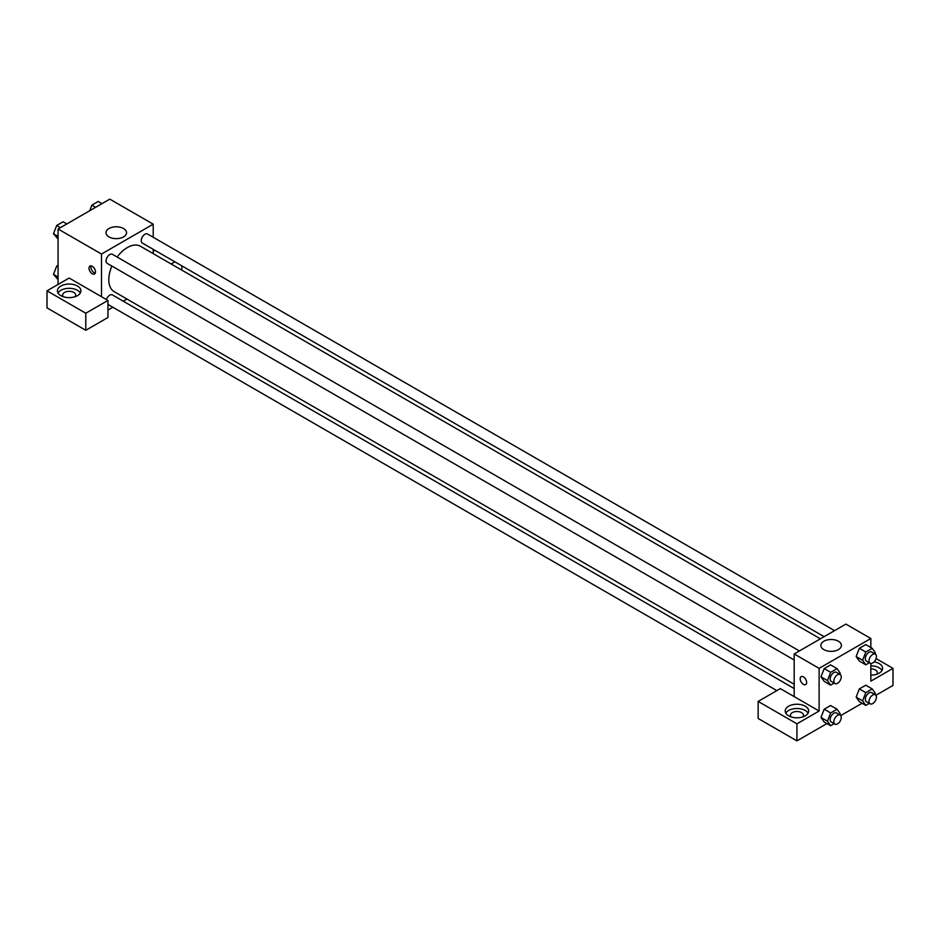 <?xml version="1.0" encoding="UTF-8"?>
<svg xmlns="http://www.w3.org/2000/svg" width="940" height="940" viewBox="0 0 940 940"><rect width="100%" height="100%" fill="white"/><g stroke="black" fill="none" stroke-linecap="round" stroke-linejoin="round"><path stroke-width="1.41" d="M58.08 284.432L58.08 228.984L109.804 199.127L153.208 224.178L153.208 237.256M153.208 249.323L153.208 253.624M154.371 250.005A11.75 6.792 180 0 1 153.208 251.591M171.127 263.964L174.84 261.813M154.207 250.31A11.75 6.792 0 0 0 153.761 249.641M181.843 265.856L181.843 270.144M123.528 228.526A10.27 5.934 180 0 1 126.548 232.721A10.27 5.934 180 0 1 116.266 238.643A10.27 5.934 180 0 1 105.997 232.721A10.27 5.934 180 0 1 112.342 227.233A10.27 5.934 180 0 1 123.528 228.526M101.496 296.699L69.16 278.04L47 290.836L85.787 313.231L107.959 300.436L101.496 296.699L101.496 254.047L58.08 228.984M101.496 254.047L153.208 224.178M92.261 273.775A4.571 2.644 60 0 1 89.265 269.745A4.571 2.644 60 0 1 89.97 266.079A4.571 2.644 60 0 1 94.54 268.723A4.571 2.644 60 0 1 94.54 273.998A4.571 2.644 60 0 1 92.261 273.775M91.098 265.891A4.571 2.644 -120 0 0 94.117 272.694A4.571 2.644 -120 0 0 95.269 273.117M60.853 286.042A11.75 6.792 180 0 1 73.661 284.562A11.75 6.792 180 0 1 80.922 290.836A11.75 6.792 180 0 1 69.16 297.627A11.75 6.792 180 0 1 57.41 290.836A11.75 6.792 180 0 1 60.853 286.042M80.323 292.975A11.75 6.792 0 0 0 60.853 290.307A11.75 6.792 0 0 0 58.01 292.975M63.25 296.699A6.533 3.772 180 0 1 62.639 295.101A6.533 3.772 180 0 1 66.669 291.623A6.533 3.772 180 0 1 73.778 292.434A6.533 3.772 180 0 1 75.694 295.101A6.533 3.772 180 0 1 75.082 296.699M47 290.836L47 307.897L85.787 330.293L107.959 317.497L107.959 300.436M85.787 313.231L85.787 330.293M126.982 299.049L123.269 301.2M112.812 307.227L107.959 310.036M794.183 688.538L112.377 294.913A5.229 3.02 120 0 0 106.42 299.555M834.567 630.646L147.545 233.989A5.229 3.02 120 0 0 143.526 235.388A5.229 3.02 120 0 0 141.247 240.652A5.229 3.02 120 0 0 142.328 243.037L824.121 636.674M799.4 650.95L112.377 254.293A5.229 3.02 120 0 0 108.359 255.692A5.229 3.02 120 0 0 106.067 260.956A5.229 3.02 120 0 0 107.16 263.341L794.183 659.998M111.883 266.079A26.226 15.146 120 0 0 108.805 279.685A26.226 15.146 120 0 0 114.234 291.694L794.183 684.25M820.409 638.824L140.46 246.257A26.226 15.146 120 0 0 117.112 257.031M794.183 696.622L780.318 688.62L758.157 701.416L796.944 723.812L819.116 711.016L794.183 696.622L794.183 653.958L845.894 624.101L870.84 638.495L870.84 647.519M758.157 701.416L758.157 718.477L796.944 740.873L826.918 723.577M840.724 715.599L862.098 703.273M875.892 695.295L893 685.425L893 668.364L870.84 681.159L870.84 663.452M870.84 668.857A6.533 3.772 180 0 1 875.457 669.962A6.533 3.772 180 0 1 877.361 672.629A6.533 3.772 180 0 1 876.75 674.227M881.99 670.49A11.75 6.792 0 0 0 870.84 665.837M874.118 661.842A11.75 6.792 180 0 1 882.59 668.364A11.75 6.792 180 0 1 870.84 675.143M791.034 716.879A6.533 3.772 180 0 1 790.423 715.281A6.533 3.772 180 0 1 796.944 711.51A6.533 3.772 180 0 1 803.477 715.281A6.533 3.772 180 0 1 802.866 716.879M808.106 713.155A11.75 6.792 0 0 0 788.636 710.487A11.75 6.792 0 0 0 785.793 713.155M788.636 706.222A11.75 6.792 180 0 1 801.444 704.753A11.75 6.792 180 0 1 808.706 711.016A11.75 6.792 180 0 1 796.944 717.808A11.75 6.792 180 0 1 785.194 711.016A11.75 6.792 180 0 1 788.636 706.222M796.944 723.812L796.944 740.873M876.057 658.576L893 668.364M865.822 692.627L859.36 688.891L865.764 685.201L859.36 688.891L856.164 697.139L859.36 701.687L856.164 697.139L862.626 700.864L865.822 692.627L872.226 688.926L875.422 693.485L874.987 694.59M869.336 662.782L865.822 664.815L859.36 661.079L856.152 656.531L859.36 648.283L865.764 644.582L859.36 648.283L865.822 652.008L872.226 648.318L875.422 652.865L874.987 653.982M834.168 683.086L830.655 685.119L824.192 681.383L820.984 676.835L824.192 668.587L830.584 664.886L824.192 668.587L830.655 672.323L837.058 668.622L840.254 673.181L839.82 674.286M830.655 712.931L824.192 709.195L830.584 705.505L824.192 709.195L820.984 717.443L824.192 721.991L820.984 717.443L827.459 721.18L830.655 712.931L837.058 709.23L840.254 713.789L839.82 714.894M819.116 711.016L819.116 668.364L870.84 638.495M838.386 641.233A10.27 5.934 180 0 1 841.394 645.428A10.27 5.934 180 0 1 831.125 651.361A10.27 5.934 180 0 1 820.843 645.428A10.27 5.934 180 0 1 827.188 639.952A10.27 5.934 180 0 1 838.386 641.233M819.116 668.364L794.183 653.958M801.127 676.659A4.571 2.644 -120 0 0 800.434 680.325A4.571 2.644 -120 0 0 803.418 684.355A4.571 2.644 60 0 1 800.422 680.325A4.571 2.644 60 0 1 801.127 676.659A4.571 2.644 60 0 1 805.698 679.303A4.571 2.644 60 0 1 805.698 684.579A4.571 2.644 60 0 1 803.418 684.355A4.571 2.644 -120 0 0 805.698 684.579M830.655 685.119L827.459 680.56L830.655 672.323M840.16 674.474L836.471 672.347A5.229 3.02 120 0 0 832.441 673.745A5.229 3.02 120 0 0 830.161 678.997A5.229 3.02 120 0 0 831.242 681.394L834.932 683.533A5.229 3.02 120 0 0 840.16 680.513A5.229 3.02 120 0 0 840.16 674.474A5.229 3.02 120 0 0 836.13 675.872A5.229 3.02 120 0 0 833.851 681.136A5.229 3.02 120 0 0 834.932 683.533M824.192 681.383L820.984 676.835L827.459 680.56M837.058 668.622L830.584 664.886M865.822 664.815L862.626 660.256L865.822 652.008M875.328 654.17L871.639 652.043A5.229 3.02 120 0 0 867.608 653.441A5.229 3.02 120 0 0 865.329 658.693A5.229 3.02 120 0 0 866.41 661.09L870.111 663.217A5.229 3.02 120 0 0 875.328 660.209A5.229 3.02 120 0 0 875.328 654.17A5.229 3.02 120 0 0 871.309 655.568A5.229 3.02 120 0 0 869.018 660.832A5.229 3.02 120 0 0 870.111 663.217M859.36 661.079L856.164 656.531L862.626 660.256M872.226 648.318L865.764 644.582M834.168 723.694L830.655 725.727L827.459 721.18M840.16 715.093L836.471 712.955A5.229 3.02 120 0 0 832.441 714.353A5.229 3.02 120 0 0 830.161 719.617A5.229 3.02 120 0 0 831.242 722.002L834.932 724.141A5.229 3.02 120 0 0 840.16 721.121A5.229 3.02 120 0 0 840.16 715.093A5.229 3.02 120 0 0 836.13 716.491A5.229 3.02 120 0 0 833.851 721.744A5.229 3.02 120 0 0 834.932 724.141M830.655 725.727L824.192 721.991M837.058 709.23L830.584 705.505M869.336 703.39L865.822 705.423L862.626 700.864M875.328 694.789L871.639 692.651A5.229 3.02 120 0 0 867.608 694.049A5.229 3.02 120 0 0 865.329 699.313A5.229 3.02 120 0 0 866.41 701.698L870.111 703.837A5.229 3.02 120 0 0 875.328 700.817A5.229 3.02 120 0 0 875.328 694.789A5.229 3.02 120 0 0 871.309 696.188A5.229 3.02 120 0 0 869.018 701.44A5.229 3.02 120 0 0 870.111 703.837M865.822 705.423L859.36 701.687M872.226 688.926L865.764 685.201M58.08 239.077L53.498 233.719L56.694 225.471L63.098 221.781L66.822 223.932M58.08 236.375L53.498 233.719M60.43 227.633L56.694 225.471M89.711 210.725L91.862 205.167L98.265 201.477L101.99 203.628M95.598 207.329L91.862 205.167M58.08 279.685L53.498 274.327L56.694 266.091L58.08 265.28M58.08 276.983L53.498 274.327M58.08 266.889L56.694 266.091M776.875 690.618L107.959 304.419"/></g></svg>
